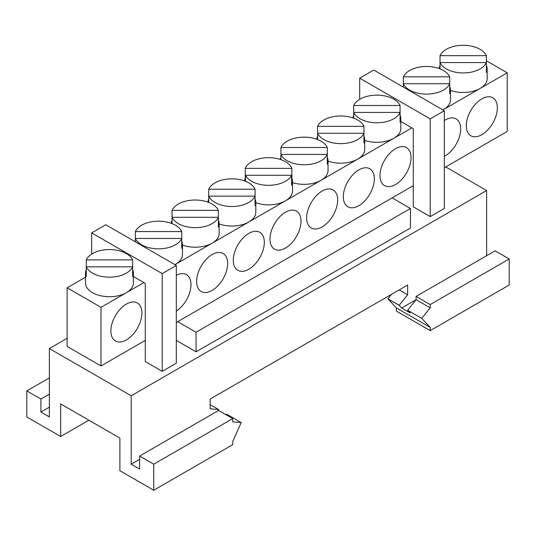 <?xml version="1.0" encoding="UTF-8"?>
<svg xmlns="http://www.w3.org/2000/svg" width="536" height="536" viewBox="0 0 536 536"><rect width="100%" height="100%" fill="white"/><g stroke="black" fill="none" stroke-linecap="round" stroke-linejoin="round"><path stroke-width="0.8" d="M353.713 118.175L353.713 112.413A23.939 13.822 0 0 0 359.964 118.731A23.939 13.822 0 0 0 383.193 122.288A23.939 13.822 0 0 0 400.07 112.413L400.07 105.498A23.939 13.822 0 0 0 393.819 99.18A23.939 13.822 0 0 0 370.59 95.622A23.939 13.822 0 0 0 353.713 105.498L400.07 105.498M364.721 140.399A23.939 13.822 0 0 0 393.819 138.275A23.939 13.822 0 0 0 400.828 128.499L400.828 118.731A23.939 13.822 180 0 1 400.07 122.181L400.07 112.413L353.713 112.413L353.713 105.498M400.07 115.274A23.939 13.822 180 0 1 400.828 118.731M317.607 139.561L317.607 133.256A23.939 13.822 0 0 0 323.858 139.574A23.939 13.822 0 0 0 347.087 143.139A23.939 13.822 0 0 0 363.957 133.256L363.957 126.349A23.939 13.822 0 0 0 357.706 120.031A23.939 13.822 0 0 0 334.484 116.473A23.939 13.822 0 0 0 317.607 126.349L363.957 126.349M328.045 161.048A23.939 13.822 0 0 0 357.706 159.118A23.939 13.822 0 0 0 364.721 149.35L364.721 139.574A23.939 13.822 180 0 1 363.957 143.032L363.957 133.256L317.607 133.256L317.607 126.349M363.957 136.117A23.939 13.822 180 0 1 364.721 139.574M440.043 68.876L440.043 62.571A23.939 13.822 0 0 0 446.294 68.889A23.939 13.822 0 0 0 469.516 72.447A23.939 13.822 0 0 0 486.393 62.571L486.393 55.664A23.939 13.822 0 0 0 480.142 49.346A23.939 13.822 0 0 0 456.913 45.781A23.939 13.822 0 0 0 440.043 55.664L440.043 62.571L486.393 62.571L486.393 72.347A23.939 13.822 180 0 0 487.157 68.889L487.157 78.658A23.939 13.822 0 0 1 480.142 88.433L443.466 109.605A23.939 13.822 0 0 0 450.481 99.837L450.481 90.061A23.939 13.822 180 0 1 449.717 93.519L449.717 83.743A23.939 13.822 0 0 1 432.847 93.626A23.939 13.822 0 0 1 409.618 90.061A23.939 13.822 0 0 1 403.367 83.743L403.367 87.107M450.481 90.363A23.939 13.822 0 0 0 480.142 88.433L507.224 72.796L486.393 60.769M486.393 65.432A23.939 13.822 180 0 1 487.157 68.889M442.897 109.927A23.939 13.822 0 0 0 443.466 109.605L442.904 109.934M449.717 76.836A23.939 13.822 0 0 0 443.466 70.517A23.939 13.822 0 0 0 420.244 66.96A23.939 13.822 0 0 0 403.367 76.836L449.717 76.836L449.717 83.743L403.367 83.743L403.367 76.836M449.717 86.604A23.939 13.822 180 0 1 450.481 90.061M280.931 159.668L280.931 154.428A23.939 13.822 0 0 0 287.182 160.746A23.939 13.822 0 0 0 310.411 164.311A23.939 13.822 0 0 0 327.288 154.428L327.288 147.521A23.939 13.822 0 0 0 321.037 141.203A23.939 13.822 0 0 0 297.808 137.645A23.939 13.822 0 0 0 280.931 147.521L280.931 154.428L327.288 154.428L327.288 164.204A23.939 13.822 180 0 0 328.045 160.746L328.045 170.522A23.939 13.822 0 0 1 321.037 180.29L285.494 200.812A23.939 13.822 0 0 0 292.502 191.044L292.502 181.269A23.939 13.822 180 0 1 291.591 185.054L291.591 175.279A23.939 13.822 0 0 1 251.639 181.269A23.939 13.822 0 0 1 245.542 175.279L291.591 175.279M292.502 182.609A23.939 13.822 0 0 0 321.037 180.29L411.876 127.849L413.283 128.66L413.283 206.842L430.214 216.618L430.214 118.891L359.683 78.176L359.683 99.348M327.288 157.296A23.939 13.822 180 0 1 328.045 160.746M255.826 202.742A23.939 13.822 0 0 0 285.494 200.812L248.818 221.991A23.939 13.822 0 0 0 255.826 212.216L255.826 202.44A23.939 13.822 180 0 1 255.069 205.898L255.069 196.129A23.939 13.822 0 0 1 238.192 206.005A23.939 13.822 0 0 1 214.963 202.44A23.939 13.822 0 0 1 208.712 196.129L255.069 196.129L255.069 189.215A23.939 13.822 0 0 0 248.818 182.897A23.939 13.822 0 0 0 225.589 179.339A23.939 13.822 0 0 0 208.712 189.215L208.712 202.434M292.502 181.269A23.939 13.822 180 0 0 291.879 178.14L291.879 168.371A23.939 13.822 0 0 0 285.494 161.725A23.939 13.822 0 0 0 261.983 158.207A23.939 13.822 0 0 0 245.247 168.371L245.247 178.14A23.939 13.822 180 0 0 244.63 180.974M219.157 223.921A23.939 13.822 0 0 0 248.818 221.991L212.142 243.163A23.939 13.822 0 0 0 219.157 233.388L219.157 223.619A23.939 13.822 180 0 1 218.393 227.07L218.393 217.301A23.939 13.822 0 0 1 201.516 227.177A23.939 13.822 0 0 1 178.294 223.619A23.939 13.822 0 0 1 172.043 217.301L172.043 223.606M255.069 198.99A23.939 13.822 180 0 1 255.826 202.44M182.481 245.093A23.939 13.822 0 0 0 212.142 243.163L175.466 264.335A23.939 13.822 0 0 0 182.481 254.56L182.481 244.791A23.939 13.822 0 0 0 181.717 241.334M218.393 210.387A23.939 13.822 0 0 0 212.142 204.075A23.939 13.822 0 0 0 188.913 200.511A23.939 13.822 0 0 0 172.043 210.387L218.393 210.387L218.393 217.301L172.043 217.301L172.043 210.387M218.393 220.162A23.939 13.822 180 0 1 219.157 223.619M135.367 241.83L135.367 238.473A23.939 13.822 0 0 0 141.618 244.791A23.939 13.822 0 0 0 164.847 248.349A23.939 13.822 0 0 0 181.717 238.473L181.717 231.565A23.939 13.822 0 0 0 175.466 225.247A23.939 13.822 0 0 0 152.244 221.683A23.939 13.822 0 0 0 135.367 231.565L135.367 238.473L181.717 238.473L181.717 248.248A23.939 13.822 0 0 0 182.481 244.791M174.897 264.657A23.939 13.822 0 0 0 175.466 264.335L174.904 264.663M86.283 269.675A23.939 13.822 180 0 0 85.519 273.132A23.939 13.822 180 0 0 86.283 276.583L86.283 266.814A23.939 13.822 0 0 0 92.534 273.132A23.939 13.822 0 0 0 115.756 276.69A23.939 13.822 0 0 0 132.633 266.814L132.633 259.9A23.939 13.822 0 0 0 126.382 253.588A23.939 13.822 0 0 0 103.153 250.024A23.939 13.822 0 0 0 86.283 259.9L132.633 259.9M85.519 273.132L85.519 282.901A23.939 13.822 0 0 0 92.534 292.676A23.939 13.822 0 0 0 126.382 292.676A23.939 13.822 0 0 0 133.397 282.901L133.397 273.132A23.939 13.822 180 0 1 132.633 276.583L132.633 266.814L86.283 266.814L86.283 259.9M132.633 269.675A23.939 13.822 180 0 1 133.397 273.132M395.514 184.531A21.943 12.67 120 0 0 409.846 165.195A21.943 12.67 120 0 0 406.482 147.608A21.943 12.67 120 0 0 395.514 148.693A21.943 12.67 120 0 0 381.176 168.029A21.943 12.67 120 0 0 384.54 185.617A21.943 12.67 120 0 0 395.514 184.531M358.839 205.703A21.943 12.67 120 0 0 373.17 186.367A21.943 12.67 120 0 0 369.807 168.78A21.943 12.67 120 0 0 358.839 169.872A21.943 12.67 120 0 0 344.501 189.208A21.943 12.67 120 0 0 347.864 206.789A21.943 12.67 120 0 0 358.839 205.703M481.837 134.69A21.943 12.67 120 0 0 496.168 115.354A21.943 12.67 120 0 0 492.805 97.773A21.943 12.67 120 0 0 481.837 98.859A21.943 12.67 120 0 0 467.499 118.195A21.943 12.67 120 0 0 470.863 135.776A21.943 12.67 120 0 0 481.837 134.69M444.317 156.324A21.943 12.67 120 0 0 445.161 155.862A21.943 12.67 120 0 0 459.499 136.526A21.943 12.67 120 0 0 456.136 118.945A21.943 12.67 120 0 0 445.161 120.031A21.943 12.67 120 0 0 444.317 120.546M322.163 226.875A21.943 12.67 120 0 0 336.501 207.539A21.943 12.67 120 0 0 333.137 189.958A21.943 12.67 120 0 0 322.163 191.044A21.943 12.67 120 0 0 307.832 210.38A21.943 12.67 120 0 0 311.195 227.961A21.943 12.67 120 0 0 322.163 226.875M285.494 248.047A21.943 12.67 120 0 0 299.825 228.711A21.943 12.67 120 0 0 296.462 211.13A21.943 12.67 120 0 0 285.494 212.216A21.943 12.67 120 0 0 271.156 231.552A21.943 12.67 120 0 0 274.519 249.133A21.943 12.67 120 0 0 285.494 248.047M248.818 269.219A21.943 12.67 120 0 0 263.149 249.883A21.943 12.67 120 0 0 259.786 232.302A21.943 12.67 120 0 0 248.818 233.388A21.943 12.67 120 0 0 234.48 252.724A21.943 12.67 120 0 0 237.843 270.312A21.943 12.67 120 0 0 248.818 269.219M212.142 290.398A21.943 12.67 120 0 0 226.48 271.062A21.943 12.67 120 0 0 223.117 253.474A21.943 12.67 120 0 0 212.142 254.56A21.943 12.67 120 0 0 197.811 273.896A21.943 12.67 120 0 0 201.174 291.484A21.943 12.67 120 0 0 212.142 290.398M176.317 311.054A21.943 12.67 120 0 0 189.958 291.691A21.943 12.67 120 0 0 186.441 274.646A21.943 12.67 120 0 0 176.317 275.276M126.382 339.911A21.943 12.67 120 0 0 140.72 320.575A21.943 12.67 120 0 0 137.357 302.987A21.943 12.67 120 0 0 126.382 304.08A21.943 12.67 120 0 0 112.051 323.409A21.943 12.67 120 0 0 115.414 340.997A21.943 12.67 120 0 0 126.382 339.911M400.828 121.471L411.876 127.849M85.519 277.179L67.141 287.792L67.141 346.423L100.996 365.967L145.283 340.4M176.317 265.474L162.214 273.621L91.683 232.899L105.786 224.758L176.317 265.474L176.317 363.2L162.214 371.341L145.283 361.572L145.283 283.39L143.876 282.579L100.996 307.336L67.141 287.792M143.876 282.579L133.397 276.529M196.062 332.253L410.462 208.47L410.462 228.014L196.062 351.797L196.062 332.253L177.724 321.667L413.283 185.67M410.462 208.47L392.124 197.885M486.634 255.706L486.634 190.555L445.724 166.937M430.214 304.569L416.103 296.421L495.097 250.821L509.2 258.962L430.214 304.569L430.214 307.825L416.103 299.678L407.641 310.21L410.147 312.89L401.685 308.006L399.179 305.326L387.897 298.807L396.359 307.878L396.359 311.081L430.214 330.625L509.2 285.025L509.2 258.962M88.862 420.204L60.655 436.492L60.655 403.916L119.897 438.12L119.897 470.695L153.745 490.239L232.738 444.639L232.738 441.436L241.2 422.589L227.096 414.449L225.308 414.288M486.634 190.555L131.179 395.776L131.179 464.183L139.641 469.067L139.641 456.036L153.745 464.183L153.745 490.239M131.179 395.776L49.366 348.541L49.366 416.948L40.904 412.063L40.904 399.032L26.8 390.891L26.8 416.948L60.655 436.492M241.2 422.589L232.738 421.832L232.738 418.576L218.634 410.435L139.641 456.036M416.103 296.421L416.103 299.678L401.685 308.006M430.214 307.825L421.745 318.351L407.641 310.21M153.745 464.183L232.738 418.576M430.214 216.618L444.317 208.47L444.317 110.744L373.786 70.028L359.683 78.176M444.317 110.744L430.214 118.891M196.062 351.797L176.317 340.4M162.214 371.341L162.214 273.621M91.683 254.098L91.683 232.899M67.141 338.283L49.366 348.541M399.179 305.326L407.641 294.793L407.641 285.025L210.166 399.032L210.166 408.807L218.634 409.558L210.166 404.673M218.634 409.558L218.105 410.737M407.641 294.793L399.179 289.909M391.474 294.358L387.897 298.807M421.745 318.351L430.214 327.422L396.359 307.878M49.366 377.86L26.8 390.891M430.214 327.422L430.214 330.625M49.366 407.179L40.904 412.063M49.366 394.148L40.904 399.032M139.641 459.298L131.179 464.183M444.317 167.755L507.224 131.434L507.224 72.796M100.996 307.336L100.996 365.967M176.317 322.484L177.724 321.667M135.367 241.334A23.939 13.822 0 0 0 135.199 241.736M181.717 231.565L135.367 231.565M171.286 223.318A23.939 13.822 180 0 1 172.043 220.162M207.961 202.146A23.939 13.822 180 0 1 208.712 198.99M255.069 189.215L208.712 189.215M245.542 175.279L245.542 181.315M291.879 168.371L245.247 168.371M280.281 159.447A23.939 13.822 180 0 1 280.931 157.296M327.288 147.521L280.931 147.521M403.199 87.006A23.939 13.822 180 0 1 403.367 86.604M439.286 68.588A23.939 13.822 180 0 1 440.043 65.432M486.393 55.664L440.043 55.664M316.85 139.28A23.939 13.822 180 0 1 317.607 136.117M352.996 117.92A23.939 13.822 180 0 1 353.713 115.274"/></g></svg>
